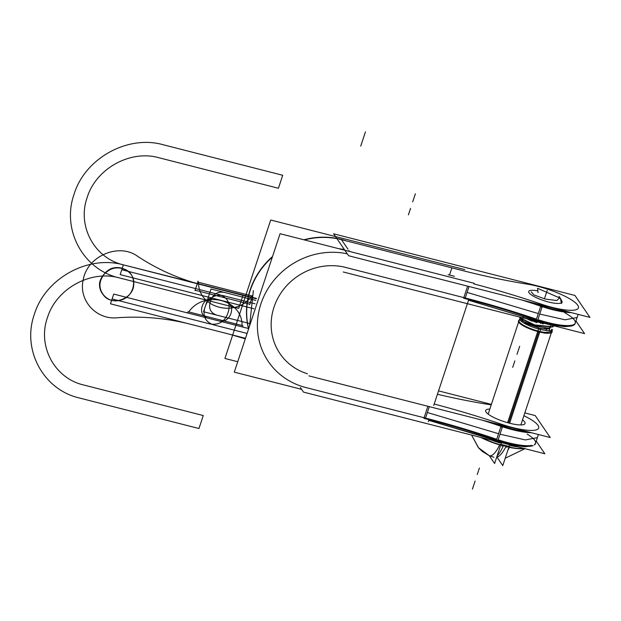 <?xml version="1.0" encoding="UTF-8"?>
<svg xmlns="http://www.w3.org/2000/svg" width="621" height="621" viewBox="0 0 621 621"><rect width="100%" height="100%" fill="white"/><g stroke="black" fill="none" stroke-linecap="round" stroke-linejoin="round"><path stroke-width="0.93" d="M536.226 441.135L544.85 453.757L303.529 392.115L300.37 387.488M345.532 240.622A73.79 68.752 145.6 0 0 303.855 239.784A73.79 68.752 145.6 0 1 345.532 240.622M272.534 256.527A73.79 68.752 145.6 0 0 248.594 328.897A73.79 68.752 145.6 0 1 272.534 256.527M344.678 249.984L342.062 249.541M256.605 304.67L258.941 297.622M338.507 248.633L344.337 249.471M348.847 250.473L349.188 250.977M336.931 238.643A73.79 68.752 145.6 0 0 304.43 239.931A73.79 68.752 -34.4 0 1 336.931 238.643A73.79 68.752 145.6 0 0 304.43 239.931A73.79 68.752 -34.4 0 1 336.931 238.643M272.34 257.102A73.79 68.752 145.6 0 0 248.656 328.711A73.79 68.752 -34.4 0 1 272.34 257.102A73.79 68.752 145.6 0 0 248.656 328.711A73.79 68.752 -34.4 0 1 272.34 257.102M464.772 269.584L270.709 220.013L224.926 358.457L237.742 361.725M538.415 434.506L535.333 443.821A36.895 8.492 -161.7 0 1 534.526 444.908M533.004 445.676A36.895 8.492 -161.7 0 1 497.941 440.398L502.645 426.169A231.454 53.251 -161.7 0 0 492.554 422.792M528.339 431.937A36.895 8.492 -161.7 0 1 498.585 424.764M535.543 443.2A36.895 8.492 -161.7 0 1 534.301 444.574A36.895 8.492 18.3 0 0 535.543 443.2M531.887 445.397A36.895 8.492 -161.7 0 1 498.174 439.784A36.895 8.492 18.3 0 0 531.887 445.397A36.895 8.492 -161.7 0 1 498.151 439.777A36.895 8.492 18.3 0 0 531.887 445.397A36.895 8.492 18.3 0 1 498.151 439.777M498.57 433.714L496.614 439.637L498.57 433.714L427.349 412.515L425.385 418.445M499.998 434.188L525.358 439.932L537.39 437.611L535.426 443.534M496.342 440.592L496.521 439.924L496.342 440.592L428.808 420.339L512.977 445.172L525.055 446.786L533.128 445.715M498.36 439.148L497.77 441.081M347.31 253.826A72.036 67.115 145.6 0 0 260.502 305.167A72.036 67.115 145.6 0 0 305.889 387.551A72.036 67.115 145.6 0 1 260.502 305.167A72.036 67.115 145.6 0 1 347.31 253.826A72.036 67.115 145.6 0 0 260.502 305.167A72.036 67.115 145.6 0 0 305.889 387.551A72.036 67.115 145.6 0 1 260.502 305.167A72.036 67.115 145.6 0 1 347.31 253.826A72.036 67.115 145.6 0 0 260.502 305.167A72.036 67.115 145.6 0 0 305.889 387.551L425.501 418.104A231.454 53.251 -161.7 0 1 496.722 439.295L501.015 426.309A231.454 53.251 18.3 0 0 482.346 420.184A231.454 53.251 18.3 0 1 501.015 426.309A231.454 53.251 18.3 0 0 482.346 420.184A231.454 53.251 18.3 0 1 501.015 426.309L496.722 439.295L501.015 426.309M497.941 440.405A231.454 53.251 -161.7 0 0 423.895 418.368L427.892 406.274M305.889 387.551L425.501 418.104A231.454 53.251 -161.7 0 1 496.722 439.295A231.454 53.251 -161.7 0 0 425.501 418.104L425.292 418.725M301.643 389.351L234.296 372.15L280.079 233.706L474.133 283.277M428.35 421.721L429.026 419.687M433.73 405.451L468.754 299.563M307.473 373.795A57.978 54.019 -34.4 0 1 274.451 305.866A57.978 54.019 -34.4 0 1 345.618 267.418A57.978 54.019 -34.4 0 0 274.451 305.866A57.978 54.019 -34.4 0 0 307.473 373.795A57.978 54.019 -34.4 0 1 274.451 305.866A57.978 54.019 -34.4 0 1 345.618 267.418A57.978 54.019 -34.4 0 0 274.451 305.866A57.978 54.019 -34.4 0 0 307.473 373.795A57.978 54.019 -34.4 0 1 274.451 305.866A57.978 54.019 -34.4 0 1 345.618 267.418L465.23 297.971L469.026 286.506L465.23 297.971A231.454 53.251 -161.7 0 1 536.451 319.171L540.744 306.184A231.454 53.251 18.3 0 0 522.075 300.059A231.454 53.251 18.3 0 1 540.744 306.184A231.454 53.251 18.3 0 0 522.075 300.059A231.454 53.251 18.3 0 1 540.744 306.184L536.451 319.171L540.744 306.184M303.622 386.968L309.902 388.575M333.617 233.806L574.937 295.449L589.95 317.393L348.629 255.751L333.617 233.806M347.923 249.122L341.263 239.388L347.923 249.122M473.924 283.929A233.209 53.654 -161.7 0 1 541.465 304.189A233.209 53.654 -161.7 0 0 473.924 283.929A233.209 53.654 -161.7 0 1 541.465 304.189A233.209 53.654 -161.7 0 0 473.924 283.929A233.209 53.654 -161.7 0 1 541.465 304.189A35.141 8.089 18.3 0 0 577.747 305.221A35.141 8.089 18.3 0 0 527.803 284.224A233.209 53.654 -161.7 0 1 461.054 270.197L341.441 239.644L343.592 242.788L341.441 239.644L343.592 242.788L341.441 239.644L461.054 270.197A233.209 53.654 -161.7 0 0 527.803 284.224A233.209 53.654 -161.7 0 1 461.054 270.197A233.209 53.654 -161.7 0 0 527.803 284.224A233.209 53.654 -161.7 0 1 461.054 270.197M562.09 301.86C562.424 302.947 560.887 303.475 557.464 303.459C560.887 303.475 562.424 302.947 562.09 301.86C562.424 302.947 560.887 303.475 557.464 303.459C560.887 303.475 562.424 302.947 562.09 301.86C562.424 302.947 560.887 303.475 557.464 303.459A17.217 3.959 -161.7 0 1 532.088 295.371A17.217 3.959 -161.7 0 1 537.84 290.884A17.217 3.959 -161.7 0 0 532.088 295.371A17.217 3.959 -161.7 0 0 557.464 303.459A17.217 3.959 -161.7 0 1 532.088 295.371A17.217 3.959 -161.7 0 1 537.84 290.884A17.217 3.959 -161.7 0 0 532.088 295.371A17.217 3.959 -161.7 0 0 557.464 303.459A17.217 3.959 -161.7 0 1 532.088 295.371A17.217 3.959 -161.7 0 1 537.84 290.884M448.16 274.715L454.448 276.322M339.144 239.341A1.754 0.497 -75.7 0 0 338.942 238.953M345.455 240.669L339.175 239.062M491.211 404.908A35.141 8.089 18.3 0 0 488.075 404.356A35.141 8.089 18.3 0 1 491.211 404.908A35.141 8.089 18.3 0 0 488.075 404.356A35.141 8.089 18.3 0 1 491.211 404.908A35.141 8.089 18.3 0 0 488.075 404.356A233.209 53.654 -161.7 0 1 437.425 394.273A233.209 53.654 -161.7 0 0 488.075 404.356A233.209 53.654 -161.7 0 1 437.425 394.273A233.209 53.654 -161.7 0 0 488.075 404.356A233.209 53.654 -161.7 0 1 437.425 394.273M531.475 432.736A36.895 8.492 -161.7 0 1 502.443 426.782A36.895 8.492 18.3 0 0 531.475 432.736A36.895 8.492 -161.7 0 1 502.443 426.782A36.895 8.492 -161.7 0 0 531.475 432.736M501.225 425.688L501.45 425.067M434.195 404.054A233.209 53.654 -161.7 0 1 501.737 424.322A233.209 53.654 -161.7 0 0 434.195 404.054A233.209 53.654 -161.7 0 1 501.737 424.322A233.209 53.654 -161.7 0 0 434.195 404.054A233.209 53.654 -161.7 0 1 501.737 424.322A35.141 8.089 18.3 0 0 536.792 429.693A35.141 8.089 18.3 0 0 523.907 415.721A35.141 8.089 18.3 0 1 536.792 429.693A35.141 8.089 18.3 0 1 501.737 424.322A35.141 8.089 18.3 0 0 536.792 429.693A35.141 8.089 18.3 0 0 523.907 415.721A35.141 8.089 18.3 0 1 536.792 429.693A35.141 8.089 18.3 0 1 501.737 424.322A35.141 8.089 18.3 0 0 536.792 429.693A35.141 8.089 18.3 0 0 523.907 415.721M502.917 425.439L502.257 427.372M343.351 266.844L349.631 268.443M538.089 319.015L537.499 320.956L552.706 325.039L564.784 326.654L571.778 326.002L573.416 325.28M536.249 319.792L536.094 320.428M578.143 314.373L575.062 323.688A36.895 8.492 -161.7 0 1 537.67 320.265A231.454 53.251 -161.7 0 0 463.623 298.243L467.629 286.149M537.67 320.273L542.374 306.044A231.454 53.251 -161.7 0 0 532.282 302.66M538.298 313.582L536.342 319.505L538.298 313.582L467.077 292.39L465.113 298.313M465.23 297.971A231.454 53.251 -161.7 0 1 536.451 319.171A231.454 53.251 -161.7 0 0 465.23 297.971L469.026 286.506L465.23 297.971A231.454 53.251 -161.7 0 1 536.451 319.171A231.454 53.251 -161.7 0 0 465.23 297.971L345.618 267.418M542.645 305.307L541.986 307.248M541.178 304.934L540.961 305.555M571.204 312.604A36.895 8.492 -161.7 0 1 542.172 306.658A36.895 8.492 18.3 0 0 571.204 312.604A36.895 8.492 -161.7 0 1 542.172 306.658A36.895 8.492 -161.7 0 0 571.204 312.604M541.465 304.189A35.141 8.089 18.3 0 0 577.747 305.221A35.141 8.089 18.3 0 0 527.803 284.224A35.141 8.089 18.3 0 1 577.747 305.221A35.141 8.089 18.3 0 1 541.465 304.189A35.141 8.089 18.3 0 0 577.747 305.221A35.141 8.089 18.3 0 0 527.803 284.224A35.141 8.089 18.3 0 1 577.747 305.221A35.141 8.089 18.3 0 1 541.465 304.189M568.068 311.804A36.895 8.492 -161.7 0 1 538.322 304.639M539.727 314.055L565.087 319.799L577.119 317.486L575.155 323.409M564.636 312.666A36.895 8.492 18.3 0 1 572.352 325.101A36.895 8.492 18.3 0 1 537.879 319.644A36.895 8.492 18.3 0 0 572.352 325.101A36.895 8.492 18.3 0 0 564.636 312.666A36.895 8.492 -161.7 0 1 572.352 325.101A36.895 8.492 -161.7 0 1 537.879 319.644A36.895 8.492 18.3 0 0 575.271 323.067A36.895 8.492 -161.7 0 1 537.902 319.652M343.258 271.982L584.578 333.624L575.954 321.01M524.83 412.926L535.209 415.573L550.222 437.526L308.901 375.876M491.382 404.38L438.55 390.888M522.525 419.889A20.734 4.766 -161.7 0 1 509.593 423.219A20.734 4.766 -161.7 0 0 522.525 419.889A20.734 4.766 -161.7 0 1 509.593 423.219A20.734 4.766 -161.7 0 0 522.525 419.889A20.734 4.766 -161.7 0 1 509.593 423.219A20.734 4.766 -161.7 0 1 488.626 414.463A20.734 4.766 -161.7 0 1 489.829 409.076A20.734 4.766 -161.7 0 0 488.626 414.463A20.734 4.766 -161.7 0 0 509.593 423.219A20.734 4.766 -161.7 0 1 488.626 414.463A20.734 4.766 -161.7 0 1 489.829 409.076A20.734 4.766 -161.7 0 0 488.626 414.463A20.734 4.766 -161.7 0 0 509.593 423.219A20.734 4.766 -161.7 0 1 488.626 414.463A20.734 4.766 -161.7 0 1 489.829 409.076M538.042 292.662L537.561 288.307L559.894 298.049M560.414 298.476L561.462 303.475M560.212 298.678L559.047 296.411L559.925 297.568L556.835 300.517L545.285 299.081L533.905 294.928L531.219 291.816M542.249 323.805L542.467 323.153L542.249 323.805M543.15 323.937L543.367 323.285L543.15 323.937M521.337 319.45L526.398 323.712L539.207 327.997L521.71 320.63L539.207 327.997L543.142 328.649A14.407 3.315 18.3 0 0 549.523 328.517A14.407 3.315 -161.7 0 1 543.142 328.649L548.366 328.532M531.98 321.173L527.361 319.008M528.168 319.217L536.901 322.679M544.252 333.229L552.325 331.156M519.754 317.502L522.843 321.119L535.03 325.885L548.343 328.16L554.048 325.963M549.36 330.644L549.523 328.517A14.407 3.315 -161.7 0 1 543.142 328.649A14.407 3.315 18.3 0 0 549.523 328.517A14.407 3.315 -161.7 0 1 543.142 328.649L539.207 327.997L539.113 329.099L539.207 327.997L543.142 328.649M520.188 318.262L534.471 325.156L552.271 327.019L534.471 325.156L520.188 318.262L534.471 325.156L552.271 327.019L534.471 325.156L520.188 318.262L534.619 325.202L552.232 327.034M544.516 332.414L551.106 332.002L552.418 329.495A17.217 3.959 -161.7 0 1 538.593 328.967L507.621 422.637M519.73 317.059L519.909 317.82L534.72 324.899L552.822 326.809L554.118 325.846M529.76 319.621L540.852 322.873L544.702 323.44M551.727 332.569A17.698 4.068 -161.7 0 1 538.12 331.637M538.438 328.92L538.57 327.857M520.646 319.683A17.217 3.959 18.3 0 0 522.548 324.667A17.217 3.959 18.3 0 0 538.935 331.257A17.217 3.959 -161.7 0 1 522.548 324.667A17.217 3.959 -161.7 0 1 520.646 319.683A17.217 3.959 18.3 0 0 522.548 324.667A17.217 3.959 18.3 0 0 538.935 331.257A17.217 3.959 -161.7 0 0 544.904 332.445A17.217 3.959 -161.7 0 1 538.935 331.257A17.217 3.959 18.3 0 0 544.904 332.445A17.217 3.959 -161.7 0 1 538.935 331.257A17.217 3.959 -161.7 0 1 523.262 325.109A17.217 3.959 -161.7 0 1 519.816 319.955M540.697 329.495L540.697 328.284M540.705 332.274A17.698 4.068 -161.7 0 1 523.464 325.916A17.698 4.068 -161.7 0 1 519.21 320.234M552.1 331.909A17.698 4.068 -161.7 0 1 547.419 333.283M546.62 330.535L546.1 328.765M509.624 423.173L540.604 329.479A17.217 3.959 -161.7 0 1 519.707 318.744L488.215 413.966M506.814 447.361A5.62 2.049 -77 0 0 507.202 446.646M523.914 448.409A29.474 6.784 -161.7 0 1 509.375 447.392A31.267 8.787 104.3 0 1 507.784 450.442A31.267 8.787 -75.7 0 0 509.375 447.392A29.474 6.784 18.3 0 0 523.914 448.409A29.474 6.784 -161.7 0 1 509.375 447.392A29.474 6.784 18.3 0 0 523.914 448.409A29.474 6.784 18.3 0 1 509.375 447.392A31.267 8.787 104.3 0 1 507.784 450.442A31.267 8.787 -75.7 0 0 509.375 447.392A31.267 8.787 -75.7 0 1 507.784 450.442M510.563 445.692A29.87 6.87 18.3 0 0 517.472 446.763A29.87 6.87 -161.7 0 1 510.563 445.692A29.87 6.87 18.3 0 0 517.472 446.763A29.87 6.87 -161.7 0 1 510.563 445.692A29.87 6.87 18.3 0 0 517.472 446.763M510.415 447.112L500.122 444.481M500.953 444.318A29.87 6.87 18.3 0 0 509.041 446.383A29.87 6.87 -161.7 0 1 500.961 444.325A29.87 6.87 18.3 0 0 509.041 446.383A29.87 6.87 -161.7 0 1 500.953 444.318A29.87 6.87 18.3 0 0 509.041 446.383L509.352 445.443M497.607 458.05L502.769 465.603L509.305 445.847M497.786 456.924A30.576 8.593 104.3 0 1 497.033 456.171A30.576 8.593 -75.7 0 0 497.786 456.924A30.576 8.593 104.3 0 1 497.033 456.171A30.576 8.593 -75.7 0 0 497.786 456.924A30.576 8.593 104.3 0 1 497.033 456.171M509.538 444.9L510.757 445.257M497.118 455.907A31.702 7.483 -75 0 0 503.414 445.692A31.702 7.483 -75 0 1 497.118 455.907M496.621 457.405A31.702 10.316 -76.4 0 0 506.053 446.367A31.702 10.316 -76.4 0 1 496.621 457.405M489.123 455.573A31.267 8.787 -75.7 0 0 499.68 444.915A31.267 8.787 104.3 0 1 489.154 455.589A31.267 8.787 -75.7 0 0 499.68 444.915A29.474 6.784 -161.7 0 1 480.677 437.363A29.474 6.784 18.3 0 0 499.68 444.915A31.267 8.787 104.3 0 1 489.123 455.573A31.267 8.787 -75.7 0 0 499.68 444.915A29.474 6.784 -161.7 0 1 480.677 437.363A29.474 6.784 18.3 0 0 499.68 444.915A29.474 6.784 18.3 0 1 480.677 437.363M501.302 442.804L500.099 442.532M501.9 446.103A5.62 1.102 -74.4 0 0 502.226 445.366M491.816 440.211A29.87 6.87 18.3 0 0 499.905 442.975A29.87 6.87 -161.7 0 1 491.816 440.211A29.87 6.87 18.3 0 0 499.905 442.975A29.87 6.87 -161.7 0 1 491.816 440.211A29.87 6.87 18.3 0 0 499.905 442.975M523.65 448.339A29.87 6.87 -161.7 0 1 481.795 437.65M500.875 444.294L501.186 443.355M508.816 446.98L509.562 444.822M500.65 444.892L501.395 442.734M489.216 455.62L494.611 463.499L501.139 443.759M534.301 444.574A36.895 8.492 18.3 0 0 527.12 434.079A36.895 8.492 -161.7 0 1 534.301 444.574A36.895 8.492 18.3 0 0 527.12 434.079M496.521 439.924L496.365 440.553M113.705 294.075L218.258 320.785C230.701 324.62 237.548 303.933 224.701 301.301L120.148 274.598L123.369 264.856L256.442 298.406L242.982 295.41L238.689 308.396L119.069 277.843C82.981 269.615 61.417 229.506 74.101 194.171C84.945 158.371 127.608 134.664 163.098 144.724L282.71 175.277L278.418 188.264L158.805 157.711C130.239 149.614 95.898 168.695 87.173 197.517C76.965 225.951 94.314 258.235 123.369 264.856L242.982 295.41L238.689 308.396L119.069 277.843C82.981 269.615 61.417 229.506 74.101 194.171C84.945 158.371 127.608 134.664 163.098 144.724L282.71 175.277L278.418 188.264L158.805 157.711C130.239 149.614 95.898 168.695 87.173 197.517C76.965 225.951 94.314 258.235 123.369 264.856L242.982 295.41L238.689 308.396L119.069 277.843C90.511 269.747 56.169 288.827 47.444 317.642C37.237 346.076 54.586 378.368 83.641 384.981L203.253 415.542L198.961 428.529L79.341 397.976C43.253 389.747 21.688 349.631 34.372 314.304C45.217 278.503 87.879 254.796 123.369 264.856L242.982 295.41L238.689 308.396L119.069 277.843C90.511 269.747 56.169 288.827 47.444 317.642C37.237 346.076 54.586 378.368 83.641 384.981L203.253 415.542L198.961 428.529L79.341 397.976C43.253 389.747 21.688 349.631 34.372 314.304C45.217 278.503 87.879 254.796 123.369 264.856L256.442 298.406L123.369 264.856L242.982 295.41L123.369 264.856L120.148 274.598L224.701 301.301C237.548 303.933 230.701 324.62 218.258 320.785L113.705 294.075L110.484 303.816L113.705 294.075M245.311 338.841L230.096 334.37L110.484 303.816L112.091 298.949L210.115 323.983C218.305 325.241 224.096 322.027 227.48 314.335L228.551 311.09C230.383 303.001 227.465 297.56 219.78 294.765L121.755 269.724L123.369 264.856L121.755 269.724L219.78 294.765C227.465 297.56 230.383 303.001 228.551 311.09L227.48 314.335C224.096 322.027 218.305 325.241 210.115 323.983L112.091 298.949L110.484 303.816L230.096 334.37L110.484 303.816L230.096 334.37L245.311 338.841M472.961 487.501L475.112 481.003M425.501 418.104A231.454 53.251 -161.7 0 1 496.722 439.295A231.454 53.251 -161.7 0 0 425.501 418.104L429.297 406.631M472.426 489.123L474.576 482.626M303.49 386.937L427.892 418.717M254.028 308.792L214.897 298.802C202.454 294.967 195.615 315.654 208.454 318.278L248.71 328.563L208.454 318.278C195.615 315.654 202.454 294.967 214.897 298.802L254.028 308.792M245.489 338.305L190.181 324.17C166.467 318.146 142.139 316.011 117.183 317.766C96.061 319.986 78.23 299.959 83.261 279.66C87.188 256.17 118.797 242.532 137.536 256.232C157.524 269.475 179.368 279.132 203.059 285.21L256.31 298.817L203.059 285.21C179.368 279.132 157.524 269.475 137.536 256.232C157.524 269.475 179.368 279.132 203.059 285.21C179.368 279.132 157.524 269.475 137.536 256.232C118.797 242.532 87.188 256.17 83.261 279.66C78.23 299.959 96.061 319.986 117.183 317.766C96.061 319.986 78.23 299.959 83.261 279.66C87.188 256.17 118.797 242.532 137.536 256.232C118.797 242.532 87.188 256.17 83.261 279.66C78.23 299.959 96.061 319.986 117.183 317.766C142.139 316.011 166.467 318.146 190.181 324.17C166.467 318.146 142.139 316.011 117.183 317.766C142.139 316.011 166.467 318.146 190.181 324.17L245.489 338.305M107.231 271.556C103.272 274.319 100.742 277.975 99.647 282.524C99.127 287.119 100.291 291.164 103.14 294.649C111.369 306.984 134.105 298.942 133.771 283.82C134.904 270.779 117.78 262.862 107.231 271.556C103.272 274.319 100.742 277.975 99.647 282.524C99.127 287.119 100.291 291.164 103.14 294.649C111.369 306.984 134.105 298.942 133.771 283.82C134.904 270.779 117.78 262.862 107.231 271.556M449.674 274.614L451.824 268.125M412.693 201.895L414.836 195.405M413.229 200.273L415.371 193.783M360.723 146.114L365.435 131.877M408.393 214.882L410.543 208.392M477.262 474.514L479.404 468.017M502.335 425.292L501.69 427.186M343.219 266.813L467.621 298.585M512.698 367.368L514.84 360.879M517.526 352.759L519.676 346.262M465.02 298.6L469.026 286.506M516.99 354.381L519.133 347.892M542.063 305.159L541.419 307.053M544.532 298.499L546.682 292.002L544.532 298.499M545.075 296.877L547.217 290.38M254.99 303.754L223.048 295.596C214.85 294.338 209.067 297.56 205.683 305.245L204.604 308.497C202.772 316.578 205.698 322.02 213.383 324.822L247.096 333.43L213.383 324.822C205.698 322.02 202.772 316.578 204.604 308.497L205.683 305.245C209.067 297.56 214.85 294.338 223.048 295.596L254.99 303.754M111.361 268.513C106.975 270.523 103.808 273.682 101.844 277.991C95.277 289.751 106.991 304.111 120.008 300.254C135.463 297.335 138.762 274.257 124.448 269.188C120.295 267.263 115.933 267.038 111.361 268.513C106.975 270.523 103.808 273.682 101.844 277.991C95.277 289.751 106.991 304.111 120.008 300.254C135.463 297.335 138.762 274.257 124.448 269.188C120.295 267.263 115.933 267.038 111.361 268.513M203.533 311.742L211.047 289.013L255.829 300.455L211.047 289.013L203.533 311.742L250.317 323.688L203.533 311.742M250.317 323.688L216.605 315.08C210.837 312.984 208.648 308.901 210.022 302.838L211.093 299.586C213.632 293.818 217.971 291.412 224.119 292.351L255.829 300.455L224.119 292.351C217.971 291.412 213.632 293.818 211.093 299.586L210.022 302.838C208.648 308.901 210.837 312.984 216.605 315.08L250.317 323.688M540.852 322.873L540.643 323.525M538.756 331.808L508.622 422.917M544.415 298.856L546.146 293.624L544.415 298.856M539.207 327.997L521.71 320.63L539.207 327.997L539.113 329.099M242.873 325.73L242.563 326.669L242.873 325.73M198.534 282.299L251.854 295.914L252.654 295.65L249.681 304.632L249.168 304.034L195.848 290.411L195.048 290.675L195.041 290.209L198.021 281.701L198.534 282.299L251.854 295.914L252.654 295.65L249.681 304.632L249.168 304.034L195.848 290.411L195.048 290.675L195.041 290.209L198.021 281.701L198.534 282.299L251.854 295.914C236.384 318.131 198.045 308.334 198.534 282.299L251.854 295.914C236.384 318.131 198.045 308.334 198.534 282.299M188.737 311.905C204.208 289.689 242.555 299.477 242.058 325.52L188.737 311.905C204.208 289.689 242.555 299.477 242.058 325.52L188.737 311.905M252.972 295.185L252.576 296.101L252.972 295.185M187.62 312.635L188.016 311.719L187.62 312.635M197.719 282.089L198.037 281.15L197.719 282.089M249.58 325.916L253.36 290.636M536.07 320.467L468.537 300.207L537.499 320.956M562.083 301.596L559.925 297.568M522.385 319.598L523.472 316.291L522.385 319.598M549.756 328.579L549.981 327.904L549.756 328.579M550.183 327.306L551.044 324.682L550.183 327.306M551.518 329.231L551.859 329.767M520.903 424.78L551.316 332.833M551.533 332.173L552.426 329.472M493.936 457.289L489.193 455.604L482.61 451.646L478.706 448.02L471.564 435.034L478.706 448.02L482.61 451.646L489.185 455.604L493.936 457.289M524.962 448.673L505.215 458.228M489.154 455.589L478.387 447.663L471.564 435.034"/></g></svg>
